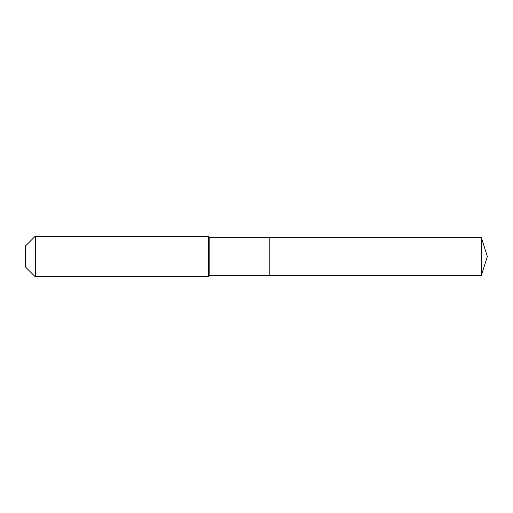 <?xml version="1.0" encoding="UTF-8"?>
<svg xmlns="http://www.w3.org/2000/svg" width="513" height="513" viewBox="0 0 513 513"><rect width="100%" height="100%" fill="white"/><g stroke="black" fill="none" stroke-linecap="round" stroke-linejoin="round"><path stroke-width="0.77" d="M481.431 275.269L481.431 237.731L487.35 256.5L481.431 275.269L269.184 275.269L481.431 275.269L487.35 256.5L481.431 275.269L269.184 275.269L269.184 237.731L209.823 237.731L208.304 236.204L35.288 236.204L25.65 245.842L25.65 267.158L35.288 276.796L35.288 236.204M487.35 256.5L481.431 237.731L269.184 237.731L269.184 275.269L209.823 275.269L209.823 237.731M209.823 275.269L208.304 276.796L208.304 236.204M208.304 276.796L35.288 276.796M481.431 237.731L269.184 237.731"/></g></svg>
